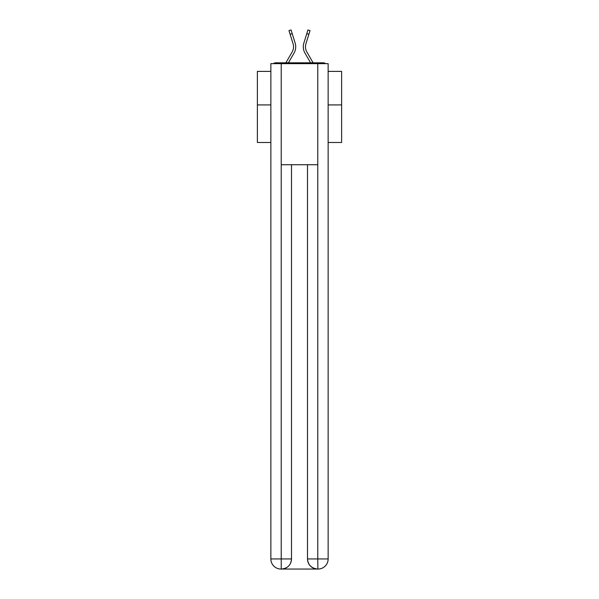 <?xml version="1.0" encoding="UTF-8"?>
<svg xmlns="http://www.w3.org/2000/svg" width="599" height="599" viewBox="0 0 599 599"><rect width="100%" height="100%" fill="white"/><g stroke="black" fill="none" stroke-linecap="round" stroke-linejoin="round"><path stroke-width="0.9" d="M328.14 142.487L341.617 142.487L341.617 71.393L328.14 71.393M270.86 104.922L257.383 104.922L257.383 71.393L270.86 71.393M257.383 104.922L257.383 142.487L270.86 142.487M325.564 63.644A3.369 3.369 0 0 0 323.34 62.805L275.66 62.805A3.369 3.369 0 0 0 273.436 63.644M341.617 104.922L328.14 104.922M275.66 62.805L285.88 62.805L292.117 52.031A10.445 10.445 0 0 0 293.046 43.69L288.973 30.601L291.062 29.95L295.135 43.038A12.631 12.631 0 0 1 294.012 53.131L288.411 62.805M306.883 52.031A10.445 10.445 0 0 1 305.954 43.69A10.445 10.445 0 0 0 306.883 52.031A10.445 10.445 0 0 1 305.954 43.69A10.445 10.445 0 0 0 306.883 52.031A10.445 10.445 0 0 1 305.954 43.69A10.445 10.445 0 0 0 306.883 52.031A10.445 10.445 0 0 1 305.954 43.69A10.445 10.445 0 0 0 306.883 52.031A10.445 10.445 0 0 1 305.954 43.69A10.445 10.445 0 0 0 306.883 52.031A10.445 10.445 0 0 1 305.954 43.69A10.445 10.445 0 0 0 306.883 52.031A10.445 10.445 0 0 1 305.954 43.69A10.445 10.445 0 0 0 306.883 52.031A10.445 10.445 0 0 1 305.954 43.69A10.445 10.445 0 0 0 306.883 52.031A10.445 10.445 0 0 1 305.954 43.69A10.445 10.445 0 0 0 306.883 52.031A10.445 10.445 0 0 1 305.954 43.69A10.445 10.445 0 0 0 306.883 52.031A10.445 10.445 0 0 1 305.954 43.69A10.445 10.445 0 0 0 306.883 52.031A10.445 10.445 0 0 1 305.954 43.69A10.445 10.445 0 0 0 306.883 52.031A10.445 10.445 0 0 1 305.954 43.69A10.445 10.445 0 0 0 306.883 52.031A10.445 10.445 0 0 1 305.954 43.69A10.445 10.445 0 0 0 306.883 52.031A10.445 10.445 0 0 1 305.954 43.69A10.445 10.445 0 0 0 306.883 52.031L313.12 62.805L323.34 62.805M303.865 43.038L307.938 29.95L310.027 30.601L308.874 34.3L306.785 33.649L303.865 43.038A12.631 12.631 0 0 0 304.988 53.131L310.589 62.805M290.126 34.3L292.215 33.649L295.135 43.038M281.223 63.644L270.86 63.644L270.86 558.942A10.108 10.108 0 0 0 280.968 569.05L317.612 569.05A10.108 10.108 0 0 1 307.504 558.942L307.504 164.725L307.504 558.942C308.013 564.902 311.383 568.271 317.612 569.05L318.032 569.05A10.108 10.108 0 0 0 328.14 558.942L328.14 63.644L281.223 63.644L281.223 164.725L317.777 164.725L317.777 63.644M291.496 164.725L291.496 558.942A10.108 10.108 0 0 1 281.388 569.05C287.64 568.399 291.009 565.029 291.496 558.942L291.496 164.725M307.504 558.942L317.777 558.942L317.859 569.05M270.86 558.942A10.108 10.108 0 0 0 280.968 569.05A10.108 10.108 0 0 1 270.86 558.942L281.223 558.942L281.223 569.05M292.117 52.031A10.445 10.445 0 0 0 293.046 43.69A10.445 10.445 0 0 1 292.117 52.031A10.445 10.445 0 0 0 293.046 43.69A10.445 10.445 0 0 1 292.117 52.031A10.445 10.445 0 0 0 293.046 43.69A10.445 10.445 0 0 1 292.117 52.031A10.445 10.445 0 0 0 293.046 43.69A10.445 10.445 0 0 1 292.117 52.031A10.445 10.445 0 0 0 293.046 43.69A10.445 10.445 0 0 1 292.117 52.031A10.445 10.445 0 0 0 293.046 43.69A10.445 10.445 0 0 1 292.117 52.031A10.445 10.445 0 0 0 293.046 43.69A10.445 10.445 0 0 1 292.117 52.031A10.445 10.445 0 0 0 293.046 43.69A10.445 10.445 0 0 1 292.117 52.031A10.445 10.445 0 0 0 293.046 43.69A10.445 10.445 0 0 1 292.117 52.031A10.445 10.445 0 0 0 293.046 43.69A10.445 10.445 0 0 1 292.117 52.031A10.445 10.445 0 0 0 293.046 43.69A10.445 10.445 0 0 1 292.117 52.031A10.445 10.445 0 0 0 293.046 43.69A10.445 10.445 0 0 1 292.117 52.031M305.954 43.69L308.874 34.3M291.496 558.942L281.223 558.942L281.223 164.725M317.777 164.725L317.777 558.942L328.14 558.942"/></g></svg>
